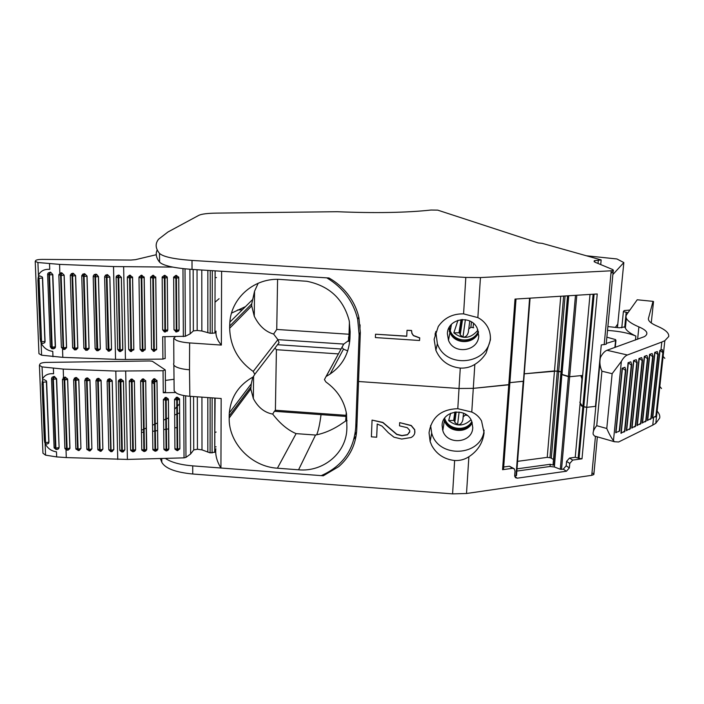 <?xml version="1.0" encoding="UTF-8"?>
<svg xmlns="http://www.w3.org/2000/svg" width="704" height="704" viewBox="0 0 704 704"><rect width="100%" height="100%" fill="white"/><g stroke="black" fill="none" stroke-linecap="round" stroke-linejoin="round"><path stroke-width="1.06" d="M594.264 260.718L601.154 259.917L542.221 243.355L538.182 242.942L437.73 210.135L431.086 210.03C406.446 212.714 375.135 213.277 337.172 211.71L216.462 213.11C207.61 213.259 201.775 213.981 198.959 215.266L167.957 231.994L158.62 239.184C155.074 243.584 155.364 248.31 159.491 253.378C163.09 256.775 173.932 259.125 192.007 260.427L465.81 277.446L480.445 277.57L611.213 270.794L613.404 270.371L612.876 269.623L594.994 262.205L594.264 260.718L594.176 261.774M617.452 327.65L617.804 324.034L615.34 327.466L617.804 324.034L623.832 262.574L616.933 258.966L586.441 255.781M581.926 378.734L580.853 375.628L569.659 376.737L561.537 469.392L560.296 469.26L554.374 466.972L550.044 466.488L550.229 464.288L554.506 465.406L561.871 374.598L554.215 465.203M575.485 295.328L568.383 376.614L569.659 376.737L560.868 374.088L561.871 374.598L568.621 295.75M565.074 295.97L558.694 371.219L561.044 371.853L560.868 374.088L567.547 295.821L561.053 371.862L554.479 370.929L524.269 373.815L557.295 371.017L549.965 457.706L547.237 457.362L560.745 296.243M529.593 298.179L516.472 475.614L514.677 475.974M516.006 475.79L523.23 381.322L509.881 382.642L523.706 381.19L530.068 298.153L523.723 380.996M614.909 347.45L615.586 340.542L606.276 343.411L606.197 344.212L601.278 344.942L595.47 406.349L586.758 407.343L597.238 293.973L515.02 299.086L508.763 384.815L509.749 384.534L503.527 469.322L502.559 469.682L512.45 468.327L514.272 468.846L515.029 470.985L514.686 475.543L515.425 477.655L517.246 478.174L566.438 471.214L569.378 467.878L566.174 465.828L563.253 469.154L561.537 469.392M502.559 469.682L508.763 384.815L473.29 388.353L471.768 412.051L457.794 408.698C441.082 409.235 431.499 417.27 429.044 432.793L430.126 441.496L431.702 445.403C436.577 454.274 444.215 459.307 454.634 460.504C459.879 460.794 464.631 459.536 468.882 456.746C477.69 451 482.759 443.045 484.079 432.872L481.536 420.904C479.213 416.865 475.957 413.917 471.768 412.051M460.275 368.086C448.633 366.714 440.502 360.791 435.882 350.31L434.122 339.31L438.266 326.515C444.277 317.865 452.716 313.65 463.584 313.87L477.858 317.618C481.818 319.607 484.968 322.555 487.326 326.454C489.65 330.458 490.67 334.972 490.38 340.014L486.086 353.153C483.129 357.852 479.38 361.592 474.839 364.382C470.501 367.118 465.643 368.35 460.275 368.086L459.026 388.494L473.29 388.353L459.026 388.494L358.538 381.506L360.334 332.508L358.908 317.592C356.893 308.915 353.082 300.995 347.477 293.806C342.364 287.355 336.213 282.084 329.006 277.992L192.034 269.403C174.002 268.083 163.178 265.663 159.588 262.152L159.491 253.378M349.747 341.343L347.574 341.194L349.747 341.343M237.415 310.033L242.326 309.751L237.415 310.033M612.858 274.56L623.832 262.574M375.531 334.206L406.736 336.274L407.026 330.308L411.514 330.607L411.884 333.37L413.38 335.632L419.69 337.982L419.558 340.507L375.39 337.568L375.531 334.206L406.745 336.134M407.026 330.308L411.558 330.466L411.937 333.23L413.424 335.491L419.725 337.841L419.558 340.507M448.897 327.994L449.97 332.42C454.423 344.775 474.505 344.599 478.518 332.121M601.154 259.917L600.723 264.581M157.194 249.929C155.382 253.783 156.174 257.858 159.588 262.152M594.106 294.166L583.774 406.894L586.758 407.343L582.868 406.402L583.774 406.894L579.058 458.33L575.238 457.292L580.131 403.313L581.548 406.014L582.868 406.402L581.205 405.425M607.886 326.586L619.406 327.8L625.038 326.85C625.398 329.771 629.015 332.851 635.879 336.098C628.883 333.098 619.432 331.206 607.517 330.414M579.797 402.178L582.305 406.182M590.014 294.422L580.21 402.459M435.758 331.514L437.36 343.728C445.861 369.442 488.717 364.716 490.433 337.656M447.374 333.722C447.445 318.657 471.082 314.222 477.198 328.205L478.738 335.79C478.465 351.41 453.781 355.01 448.492 340.27L447.374 333.722M615.586 340.542L615.613 339.61L606.866 337.181M638.889 326.894C628.267 322.353 624.21 318.226 626.727 314.503L637.217 299.772L653.03 301.365L648.472 318.331C647.882 320.76 650.813 323.374 657.254 326.163C665.394 329.63 669.222 333.089 668.721 336.521L664.849 340.666L661.813 342.038L627.405 354.992L607.006 350.284L644.459 336.618C648.991 333.652 647.134 330.414 638.889 326.894L637.613 339.293M606.778 428.498L612.137 373.692L601.92 371.193L596.728 425.691L606.778 428.498C609.022 433.743 611.257 437.782 613.466 440.634L614.46 441.742L618.614 441.989L652.758 425.119L655.785 423.342L659.718 418.026C660.114 415.782 659.252 413.486 657.122 411.136M601.92 371.193C599.87 366.458 599.377 361.909 600.442 357.562L600.908 356.558C602.818 353.206 604.85 351.111 607.006 350.284M612.137 373.692L621.368 361.372C623.269 357.966 625.275 355.837 627.405 354.992M652.714 418.088L660.062 350.469L662.842 352.642L655.899 416.073L652.467 418.018L659.815 350.416L662.323 349.589L659.815 350.416M646.686 355.502L644.318 356.418L646.686 355.502M637.305 425.533L644.574 356.479L647.425 358.697L640.57 423.474L637.058 425.462L644.318 356.418M642.523 423.016L649.81 354.446L652.643 356.646L645.753 420.974L642.268 422.946L649.563 354.385L652.15 353.54L649.563 354.385M650.206 419.478L651.121 418.378L647.407 420.464L654.729 352.387L657.272 351.551L654.729 352.387M634.647 426.985L635.562 425.894L631.77 428.023L638.994 358.486L641.652 357.614L638.994 358.486M629.297 429.563L630.221 428.472L626.393 430.619L633.582 360.58L636.284 359.691L633.582 360.58M621.192 433.321L628.346 362.771L631.286 365.033L624.518 431.226L620.937 433.25L628.091 362.71L630.828 361.812L628.091 362.71M661.505 388.529L659.833 386.443M664.831 358.336L663.124 356.418M653.039 301.374L653.523 301.55L651.253 322.951M627.994 312.717L623.383 311.608L624.184 310.552L629.886 310.068M596.728 425.691C593.938 429.079 592.759 431.974 593.182 434.35L594.519 436.031L597.15 436.779M619.018 431.182L615.718 432.705L622.169 368.21L624.95 367.286L622.169 368.21M662.842 352.642L662.323 349.589M655.899 416.073L655.23 417.058M640.57 423.474L639.91 424.45M640.825 423.35L647.821 358.292L646.941 355.564M652.643 356.646L653.03 356.25L652.15 353.54M645.753 420.974L645.093 421.951M651.121 418.378L658.17 354.235L657.272 351.551M658.038 354.526L654.975 352.44L647.654 420.534M635.562 425.894L642.532 360.36L641.652 357.614M642.4 360.668L639.25 358.547L632.016 428.094M630.221 428.472L637.164 362.463L636.284 359.691M637.023 362.78L633.838 360.642L626.648 430.69M631.286 365.033L631.708 364.602L630.828 361.812M624.518 431.226L623.876 432.186M619.74 430.839L618.675 431.622M619.608 430.522L625.821 370.102L624.95 367.286M625.68 370.436L622.433 368.271L615.974 432.775M457.794 408.698L459.026 388.494L358.538 381.506L356.778 429.37C355.951 444.409 349.923 456.834 338.703 466.646L323.303 475.79L323.84 474.505M516.014 299.024L509.749 384.534L473.29 388.353L474.839 364.382M549.965 457.706L551.311 458.181L558.694 371.219L557.295 371.017L563.622 296.067M560.296 469.26L568.383 376.614L561.977 374.642L568.744 295.742M580.131 403.313L582.217 375.496L569.659 376.737L576.796 295.249M356.118 435.97L353.998 439.05M472.199 422.655C467.183 434.086 447.762 432.546 444.391 420.482L444.022 419.126M179.582 403.788L177.364 406.199M176.818 406.798L174.618 409.191M591.747 475.332L591.976 472.903L593.798 473.836L593.718 474.61L591.747 475.332L466.506 493.495L452.593 493.874L192.746 474.003L192.72 465.872C180.215 464.816 171.09 462.317 165.343 458.374M192.72 465.872L323.303 475.79M377.274 424.019L376.675 437.219L371.386 436.832L372.064 420.094L382.844 422.602L396.774 434.482L401.922 435.732L407.51 434.808L409.772 431.42L409.649 430.338L407.282 427.689L399.511 425.841L399.67 422.62L411.206 425.665L414.674 429.871L414.902 431.93C414.77 434.359 413.494 436.225 411.074 437.518L401.702 439.05L393.994 437.202L388.423 432.802L382.034 426.105L377.221 424.01L376.675 437.219M372.064 420.094L382.906 422.418L396.827 434.289L401.975 435.547L407.554 434.623L409.675 432.124M399.67 422.62L411.25 425.489L414.718 429.686L414.762 433.03M595.83 406.314L586.758 407.343L582.006 458.814L579.058 458.33M566.174 465.828L566.57 461.402L569.774 463.426L572.713 460.082L582.006 458.814M569.774 463.426L569.378 467.878M503.562 468.846L503.527 469.322M513.841 468.556L509.432 466.224L503.703 466.998M517.563 461.34L547.237 457.362M551.311 458.181L553.485 459.527M560.789 374.018L553.115 463.786L554.11 465.106M566.57 461.402L569.492 458.075L575.238 457.292M442.103 425.383C442.156 410.256 466.884 407.009 471.812 421.546L472.771 427.592C472.507 443.159 446.987 445.641 442.798 430.575L442.103 425.383M192.746 474.003C175.578 472.358 165.264 468.459 161.806 462.299L160.327 458.515M593.718 474.61L593.833 473.475M430.602 425.427L431.693 433.083C438.258 458.841 481.606 456.614 484.114 430.197M516.815 471.082L550.044 466.488M516.991 468.846L550.229 464.288M442.438 429.308L442.913 429.827M215.82 448.712C215.178 454.969 216.876 461.402 220.933 468.019L321.226 475.631C342.382 466.268 353.892 450.12 355.749 427.187L359.119 334.638L357.676 319.264C353.311 301.435 343.024 287.637 326.823 277.86L221.619 271.26L221.364 345.074C217.272 340.27 215.503 335.623 216.04 331.135M435.107 335.201L435.257 333.001M444.338 420.323C448.58 430.417 464.244 432.705 471.178 424.23L472.252 422.858C466.11 432.529 449.231 431.182 444.514 420.666L444.321 420.262M449.249 331.17L449.926 332.614L449.249 331.162M450.595 333.74C457.794 342.223 466.022 343.376 475.297 337.198M476.907 335.579L478.13 333.934M173.835 363.167C173.14 364.514 173.95 365.772 176.273 366.96C179.265 368.394 183.674 369.327 189.499 369.767L189.631 342.927L221.364 345.074M189.499 369.767L189.851 396.282L221.17 398.517L220.933 468.019M253.59 376.658L253.334 398.543L250.826 389.004L251.275 383.847L229.31 412.887C230.903 396.898 238.858 384.912 253.158 376.93L254.778 374.334L253.22 371.439L277.878 339.654L343.772 344.071L326.058 376.508C340.798 368.183 348.762 355.494 349.941 338.43L350.161 331.839L349.237 320.866C343.508 299.094 329.402 285.903 306.918 281.283L280.694 279.462C254.918 277.385 231.51 297.37 229.865 322.115L229.68 326.049L251.733 303.864L254.549 291.245L258.192 283.219M326.058 376.508L324.438 379.614L325.908 381.973C337.295 390.104 344.177 400.734 346.526 413.864L346.896 427.328M250.826 389.004L229.178 418.009C228.554 443.124 251.451 466.743 277.402 468.204L298.566 469.806C323.409 472.19 346.491 452.866 346.852 428.648L346.87 427.372M229.178 418.009L229.187 415.914L250.844 387.05M229.31 412.887L229.187 415.914M254.549 291.245L254.267 316.228L251.715 305.897L229.671 328.231C230.19 346.298 238.04 360.703 253.22 371.439M229.671 328.231L229.68 326.049M450.551 333.661C457.776 342.223 466.039 343.385 475.358 337.128M231.537 313.104L245.494 306.61M189.631 342.927C183.77 342.505 179.326 341.625 176.317 340.287L173.738 338.21L175.534 336.653M215.002 302.245L219.076 298.69M173.87 363.097L173.738 338.21M189.851 396.282C184.061 395.842 179.678 394.856 176.704 393.325L174.161 390.949L173.862 365.042M343.772 344.071L348.806 340.384L349.43 321.869M349.853 340.058L348.806 340.384M343.64 344.168L341.968 347.354L343.482 349.131L347.75 350.9M298.566 469.806L315.533 435.046L316.668 434.808C324.139 433.268 331.663 430.109 339.249 425.348L346.078 420.737L346.342 412.799M347.09 420.649L346.078 420.737M253.334 398.543C258.06 407.422 264.51 412.606 272.703 414.084C280.051 423.632 287.848 430.144 296.102 433.62L315.533 435.046M251.275 383.847L252.789 377.124M277.939 339.733L279.048 342.725L254.778 374.334M254.267 316.228C258.984 325.776 265.434 331.716 273.618 334.057L277.878 339.654M444.638 418.176L444.717 418.422C447.946 429.915 466.127 432.045 471.821 421.573M449.302 327.246L450.27 330.818C454.582 342.734 473.757 343.094 478.333 331.302M348.533 340.41L348.568 336.943M348.656 334.224L276.742 329.454L273.618 334.057M345.708 420.578L346.262 412.368M338.413 353.901L276.408 349.703L275.123 348.278M316.668 434.808C318.358 430.857 319.818 424.134 321.042 414.638L274.375 411.286L272.703 414.084M274.375 411.286L275.396 410.247L276.408 349.703M277.578 279.365L276.742 329.454M457.961 320.276L453.851 332.851C462.466 339.486 470.334 338.774 477.453 330.722L477.928 329.93M346.157 415.325L275.396 410.247M450.657 413.266L448.668 420.578C456.456 426.712 463.892 426.448 470.967 419.778M461.041 319.607L458.99 332.772L453.851 332.851M458.99 332.772L459.923 333.441L460.214 334.937L462.959 337.049C465.696 337.286 467.518 335.562 468.424 331.866L468.6 329.234L470.87 327.272L473.713 327.756M454.819 412.051L453.71 420.402L448.668 420.578M453.71 420.402L454.687 421.432L455.919 411.928M467.342 415.483L465.344 415.034L463.126 416.909L462.942 419.531C462.053 423.201 460.275 424.908 457.591 424.662L454.819 422.286L454.687 421.432M354.957 434.72L356.629 431.851M450.534 329.384L450.789 325.107M215.125 277.702L215.134 270.855L215.107 277.737L216.48 277.534M156.27 254.716L135.529 259.653L130.865 260.058L42.346 259.398C38.764 259.433 36.582 259.785 35.807 260.436L35.226 261.351L37.919 262.522L38.482 276.725M172.718 267.098L113.52 266.561L59.594 264.378L37.919 262.522M41.096 342.478L41.598 355.203L38.949 353.663L35.235 261.606M41.598 355.203L62.814 357.35L115.553 359.348L113.52 266.561M59.822 273.214L59.594 264.378M44.88 342.346L45.056 341.352L44.766 342.558L43.516 343.279M45.056 341.352L42.61 278.098L42.346 277.015L39.626 275.818M47.661 274.032L49.491 274.921L50.442 272.254L49.905 272.21L48.937 274.877L47.714 273.821L48.294 272.906L50.582 272.202L52.835 274.586L50.582 272.202M53.742 348.744L55.15 347.917L55.458 346.764L52.835 274.586M58.951 274.437L61.213 272.8L59.902 273.161M61.213 272.8L61.785 272.818L61.134 272.853L60.57 275.537L63.07 347.873L61.362 347.301L58.846 275.167M65.006 349.325L66.581 347.318L64.152 275.141L61.785 272.818M98.041 350.742L100.197 349.114L97.434 349.184L100.197 349.114L100.302 348.603L98.463 276.522L96.114 274.208L94.046 274.674M87.507 350.178L89.065 348.172L87.032 276.056L84.682 273.742L82.65 274.19M76.261 349.747L77.827 347.741L75.601 275.598L73.242 273.284L71.236 273.706M109.261 351.173L111.434 349.483L108.68 349.615L111.522 349.034L109.877 276.98L107.545 274.666L105.442 275.167M123.64 266.798L125.453 359.48L115.553 359.348M118.439 275.062L116.521 276.012M119.011 275.079L121.387 277.341L122.839 349.334M125.453 359.48L162.923 359.102L165.176 358.371M193.16 269.474L193.354 330.915L190.15 333.846L185.354 336.283L162.686 336.732L162.923 359.102M133.822 349.606L132.59 277.394L129.624 275.22L130.222 275.167M127.389 276.91L129.642 275.167M143 351.393L145.253 349.237L144.197 277.446L141.258 275.282L141.847 275.22M139.005 277.068L141.266 275.22M155.76 277.499L156.596 349.219L155.734 277.614L153.393 278.018L154.299 349.756L156.596 349.219L156.455 349.835L154.299 349.756L154.343 351.296L156.622 349.061L155.76 277.499L152.838 275.334L153.428 275.282M150.577 277.226L152.847 275.273M173.589 277.543L175.868 275.387M179.089 329.674L178.746 277.596L176.44 275.387M178.957 330.422L178.367 331.258M162.105 277.385L164.384 275.334M167.279 277.552L167.763 329.798L167.596 330.493L165.466 330.378L167.763 329.736L167.279 277.552L164.956 275.334M167.631 330.466L166.98 331.373M190.15 333.846L189.895 269.254M193.354 330.915L197.173 330.466L201.854 331.003L210.188 333.291L214.94 332.992L215.09 270.846L214.94 332.992M42.346 277.015L42.61 278.098M38.183 277.499L37.937 280.333L38.843 280.729L39.063 278.256L38.254 277.209M53.284 348.814L54.956 348.014L55.255 346.87L52.633 274.666L49.491 274.921L52.175 347.23L55.458 346.764M38.843 280.729L41.571 341.704L40.735 341.766C41.545 343.385 42.803 343.728 44.502 342.804L44.766 342.558M41.158 339.205L40.26 338.73L37.937 280.421M47.617 274.525L50.318 346.65L55.202 347.415M96.844 350.671L96.87 349.166L97.469 350.733M84.11 273.724L81.866 275.343L84.084 276.487L84.682 273.742M81.805 275.546L83.503 276.461L84.04 273.777L84.612 273.803L87.032 276.056M85.606 350.24L85.606 348.735L86.231 350.302M70.356 275.088L72.618 276.021L73.242 273.284M74.369 349.818L74.342 348.304L74.994 349.87M119.381 351.463L119.636 349.967L119.988 351.516M133.848 349.254L133.681 350.011L131.454 349.95L130.152 277.913L132.581 277.455L130.205 275.229L130.152 277.913L129.571 277.913L130.882 349.95L130.442 351.454L130.962 351.498L130.882 349.95L133.83 349.325L132.59 277.394M130.416 351.454L128.682 349.43M144.126 276.945L145.086 349.923L142.903 349.853L141.803 277.966L141.838 275.282L144.188 277.508L141.214 277.966L141.258 275.282L138.97 277.482L141.214 277.966L142.331 349.853L141.874 351.358L142.393 351.402L142.331 349.853L145.253 349.237L144.197 277.446M153.217 351.252L153.727 349.765L152.821 278.01L150.559 277.534L152.838 275.334L152.821 278.01L150.63 276.962M175.692 331.857L176.255 330.326L176.827 330.317L176.836 331.901L178.922 330.44L176.827 330.317L176.449 278.115L175.877 278.115L175.868 275.449L173.668 277.068L175.877 278.115L176.273 331.901L176.836 331.901M179.089 329.745L178.746 277.658L176.44 275.449L176.449 278.115L178.719 277.728L178.622 276.91M164.358 331.91L164.894 330.378L165.466 330.378L165.51 331.962M215.125 398.086L214.808 432.414L216.128 432.062M214.711 447.841L214.79 447.11L216.093 446.802M214.843 398.068L214.702 451.801M214.738 452.188L210.091 452.848L201.995 449.874L197.446 449.231L197.322 396.818M193.565 396.554L193.741 449.909L197.446 449.231M193.741 449.909L190.626 453.966L185.97 457.38L184.034 457.855L127.406 459.422L66.282 457.582L66.018 449.909M56.672 456.914L56.478 451.818C51.339 451.106 47.546 448.342 45.1 443.529L45.566 455.154L56.672 456.914L66.282 457.582M45.566 455.154L42.953 453.226L39.433 365.684M179.643 412.799L177.426 413.82M176.871 414.066L174.671 415.078M168.582 417.859L166.338 418.88M165.783 419.135L163.601 420.13M157.502 422.919L155.232 423.958M154.678 424.213L152.522 425.198M146.414 427.988L144.118 429.044M143.554 429.299L141.425 430.276M143.607 432.274L141.46 432.318M176.968 427.566L174.768 427.909M168.687 428.85L166.434 429.202M165.88 429.282L163.706 429.625M157.599 430.575L155.32 430.927M154.766 431.015L152.601 431.35M151.958 382.492L153.824 383.601M165.51 391.926L163.275 392.744L175.472 392.55M151.95 382.158L154.141 381.876M154.704 381.797L157.01 381.498M165.396 380.406L174.108 379.271M190.626 453.966L190.397 396.326M163.046 370.726L165.15 369.829L152.328 361.258L149.512 360.967L46.323 362.41C42.83 362.534 40.709 363.07 39.97 364.003L39.415 365.323L42.064 366.907L63.219 369.081L115.808 371.061L163.046 370.726L163.275 392.744M130.662 450.402L132.774 451.792L132.713 450.472L135.599 449.53L135.3 450.578M129.298 381.374L130.601 449.926M131.525 379.042L129.307 380.908M132.097 379.034L134.402 381.119L135.599 449.53M140.642 381.198L141.75 449.618M142.868 378.893L140.642 380.82M143.431 378.884L145.728 380.961L146.476 450.226M152.935 449.821L155.047 451.211L155.003 449.891L157.828 448.95L157.599 449.865M151.941 381.031L152.856 449.302M154.158 378.743L151.941 380.732M154.722 378.734L157.001 380.802L157.828 448.95M175.032 449.24L177.144 450.63L177.126 449.319L179.872 448.474L179.546 399.23L176.757 397.206L174.548 399.326M179.872 448.536L179.722 449.143M174.548 399.432L174.935 448.686M168.687 449.504L168.414 399.423L166.162 397.382L163.39 399.45M163.39 399.652L163.918 448.994M121.167 379.13L123.482 381.251L124.819 449.882L123.438 381.33L121.167 379.13L118.562 380.345M123.306 451.827L124.854 449.786M64.794 377.098L62.48 379.324L64.17 379.949L66.546 448.791L69.89 448.122L69.846 448.571L67.654 379.315L65.349 377.115L63.158 377.731M101.147 451.211L102.872 449.187L101.112 380.565L98.833 378.365L96.527 379.104M90.174 450.833L91.907 448.8L89.971 380.151L87.674 377.951L85.404 378.664M79.2 450.446L80.942 448.413L78.813 379.738L76.516 377.529L74.263 378.215M112.103 451.598L113.819 449.574L112.253 380.978L109.982 378.778L107.65 379.553M48.954 442.112L46.631 381.894L46.376 380.855L43.894 379.526M48.778 443.045L47.634 443.881M52.175 377.256L54.419 376.473L56.619 378.77L59.11 447.48L58.282 449.073M44.282 439.745L44.739 442.543L45.566 442.596L43.173 382.193L45.162 440.202L45.566 442.596L48.822 442.235L46.376 380.855M53.891 376.429L52.043 377.326L51.524 378.664L52.818 379.245L55.378 448.07L54.173 447.982L56.338 449.442M54.419 376.473L53.363 379.298L52.818 379.245L53.759 376.499L56.619 378.77M59.11 447.48L56.417 378.884L53.363 379.298L55.906 448.131L58.907 447.612L58.722 448.518L56.857 449.486M58.89 448.413L57.244 449.442M130.574 449.662L130.654 450.358L132.713 450.472L131.463 381.894L130.926 379.21L129.281 381.269L131.463 381.894L131.516 379.122L130.926 379.21M141.724 449.372L141.803 450.058L143.88 450.182L143.933 451.502L144.487 451.484L144.434 450.164L143.88 450.182L142.824 381.735L142.27 379.051L140.624 381.11L142.824 381.735L142.859 378.972L142.27 379.051M152.838 449.082L152.918 449.759L155.003 449.891L154.132 381.577L153.578 378.902L151.932 380.952L154.132 381.577L154.158 378.822L153.578 378.902M177.135 450.63L177.69 450.613L177.32 400.039L179.467 398.781L177.311 397.197M164.006 449.53L166.109 450.921L166.082 449.601L166.637 449.592L166.153 400.233L168.326 398.974L166.162 397.382M123.35 380.785L120.868 381.964L122.294 450.657L121.739 450.648L119.988 379.254L120.604 379.122M66.546 448.791L64.962 448.712L66.836 450.12L66.546 448.791L64.874 448.078L62.48 379.465M100.065 451.29L99.528 449.962L97.715 381.198L98.27 381.216L100.074 449.979L100.813 451.282L102.802 449.284L100.074 449.979L97.821 449.205L95.982 380.706M96.034 380.459L97.715 381.198L97.627 378.479L98.278 378.347M84.823 380.292L86.847 448.835L88.537 449.566L86.478 378.057L87.12 377.925M73.656 379.878L75.865 448.457L77.546 449.178L75.354 380.362L75.31 377.643L75.962 377.511M113.819 449.574L111.056 450.366L109.437 381.63L107.131 380.952L109.419 378.761M111.575 451.695L111.056 450.366L108.786 449.583L107.131 381.119M45.162 440.202L44.282 439.604L42.073 384.129M42.953 384.542L42.064 384.014L42.31 381.348M46.631 381.894L43.173 382.193L42.398 381.005L43.058 380.072M55.378 448.07L55.818 449.398L56.346 449.451L55.906 448.131L54.102 447.401L51.524 378.787M611.213 270.794L604.182 344.696M480.445 277.57L477.858 317.618M465.81 277.446L463.584 313.87M192.007 260.427L192.034 269.403M613.122 271.832L613.404 270.371M613.334 271.058L610.958 273.478M598.356 260.049L598.039 263.472M593.129 294.228L578.169 457.785M635.466 340.067L635.879 336.098M626.349 318.27L625.372 328.073M652.758 425.119L653.523 418.097M660.95 349.976L661.813 342.038M648.472 318.331L648.393 319.097M613.466 440.634L621.368 361.372M621.782 327.844L623.374 311.766M626.173 312.558L624.703 327.325M646.008 420.851L652.907 356.541M650.866 418.502L657.782 354.622M635.298 426.017L642.127 360.774M629.948 428.604L636.75 362.886M624.791 431.094L631.558 364.927M656.146 415.95L663.098 352.537M619.326 430.654L625.398 370.542M452.593 493.874L454.634 460.504M591.976 472.903L595.461 436.295M466.506 493.495L468.882 456.746M523.723 381.172L516.507 475.394M560.868 374.088L553.177 464.024M554.506 465.406L554.374 466.972M161.762 458.471L161.806 462.299M597.335 436.832L593.868 474.452M593.93 473.827L594 471.68M572.713 460.082L569.492 458.075M563.253 469.154L566.438 471.214M517.246 478.174L514.738 476.397M509.432 466.224L512.45 468.327M360.342 332.235L359.119 334.638M355.749 427.187L356.972 424.063M330.114 374.106L343.482 349.131M277.402 468.204L296.102 433.62M251.715 305.888L251.733 303.864M359.982 328.178L360.096 324.878M277.842 344.74L341.07 348.999M321.042 414.638L345.963 416.434M457.591 424.662L459.122 411.998M463.531 413.178L463.144 416.715M462.15 319.519L459.985 333.819M465.379 319.686L462.959 337.049M469.753 321.006L468.855 328.31M473.51 323.444L473.062 327.677M471.486 321.948L470.87 327.272M465.344 415.034L465.432 414.146M49.535 263.78L49.738 269.359C44.378 268.998 40.603 270.943 38.43 275.202M62.814 357.35L62.533 349.184M52.967 356.717L52.765 351.358C47.467 350.698 43.586 347.908 41.114 342.998M182.97 268.62L183.348 336.609M185.011 268.84L185.354 336.283M197.032 269.711L197.173 330.466M201.784 270.01L201.854 331.003M207.865 270.398L207.847 332.728M210.241 270.547L210.188 333.291M212.3 270.67L212.221 333.423M44.915 341.458L42.46 278.089L39.063 278.256L41.571 341.704L44.915 341.458M64.152 275.141L61.706 272.879L61.151 275.563L58.898 274.63M64.363 349.457L66.502 347.389L64.073 275.194L61.151 275.563L63.633 347.899L66.581 347.318M95.542 274.182L96.642 274.358L98.393 276.575L100.302 348.603M95.119 348.7L96.686 350.636L97.75 350.742L95.533 276.945L98.463 276.522M100.17 349.228L98.085 350.742M93.245 276.373L94.961 276.927L95.471 274.234L93.306 275.801M93.192 276.54L95.119 348.559L96.87 349.166L94.961 276.927L95.533 276.945L96.114 274.208M86.803 350.31L86.17 348.753L84.084 276.487L86.962 276.118L88.994 348.251L88.924 348.814L86.17 348.753L89.065 348.172M88.933 348.806L86.847 350.31M72.67 273.258L70.409 274.894L72.046 276.003L72.591 273.319L73.163 273.337L75.601 275.598M75.566 349.888L74.906 348.33L72.618 276.021L75.522 275.66L77.757 347.82L77.695 348.374L74.906 348.33L77.827 347.741M72.626 347.846L74.694 349.862L77.695 348.374L75.61 349.879M106.973 274.639L104.738 276.258M104.676 276.83L106.41 277.385L106.902 274.701L107.545 274.666M104.632 276.998L106.366 348.982L108.117 349.598L106.41 277.385L106.982 277.402L107.474 274.718L109.877 276.98M108.073 351.102L108.117 349.598L108.425 351.146L108.988 351.173L106.982 277.402L109.815 277.033L111.522 349.034M111.399 349.659L109.314 351.164M117.665 349.325L116.134 277.411L117.665 349.334L120.208 349.976L120.56 351.516M116.178 276.804L116.125 277.288L118.712 277.816L118.985 275.123L121.387 277.341M118.131 277.798L118.404 275.106L116.195 276.707L118.131 277.798L119.636 349.967M122.734 349.958L121.343 277.394L118.712 277.816L120.208 349.976L122.795 349.404L120.622 351.516M130.882 349.95L128.682 349.369L127.336 277.473M127.336 277.429L129.624 275.22L129.571 277.913L127.336 277.429M141.874 351.358L140.122 349.325M142.331 349.853L140.114 349.272L138.97 277.517M153.806 351.305L151.51 349.184L150.559 277.534M155.681 276.927L155.734 277.614L153.419 275.334L153.393 278.018L152.821 278.01M173.668 277.068L174.002 329.771L176.273 331.901M178.746 277.596L179.062 329.833L176.827 330.317M164.938 331.962L167.737 329.886L167.244 277.675L164.375 278.062L164.375 275.387L162.166 277.015L164.375 278.062L164.93 331.962L164.402 331.918L162.65 329.824L162.166 277.015M167.174 276.918L167.244 277.675L167.174 276.971L164.956 275.396L165.466 330.378M63.747 349.448L63.07 347.873L66.449 347.943M53.249 348.814L52.175 347.23M50.318 346.755L51.674 348.603L52.712 348.788L51.621 347.186L48.937 274.877M64.319 349.457L63.633 347.899M96.87 349.166L97.434 349.184M81.752 276.082L83.873 348.146L86.17 348.753M85.606 348.735L83.503 276.461M70.303 275.625L72.626 347.723L74.906 348.33M74.342 348.304L72.046 276.003M106.357 349.122L108.689 351.155M108.117 349.598L108.68 349.615M117.665 349.483L119.319 351.454L120.393 351.525L122.663 350.038L120.208 349.976M131.586 351.49L131.454 349.95M131.014 351.498L133.813 349.386L132.537 276.962M142.428 351.402L142.965 351.393L142.903 349.853M154.299 349.756L153.727 349.765L153.78 351.305L154.343 351.296M151.51 349.184L153.727 349.765M174.002 329.771L176.255 330.326M173.589 277.631L175.877 278.115M162.65 329.824L164.894 330.378M162.096 277.587L164.375 278.062M214.808 432.414L214.773 447.163M212.133 397.874L212.062 452.989M210.091 452.848L210.135 397.734M207.83 397.566L207.821 452.118M201.934 397.144L201.995 449.874M185.97 457.38L185.654 395.842M183.682 395.516L184.034 457.855M125.682 371.184L127.406 459.422M115.808 371.061L117.744 459.386M63.51 377.441L63.219 369.081M42.61 380.582L42.539 378.972C44.642 375.065 48.33 373.322 53.592 373.754L53.398 368.447M42.064 366.907L42.539 378.972M131.463 381.894L132.035 381.885L132.079 379.122L134.394 381.198L135.59 449.627L134.394 451.475M132.827 451.792L133.338 451.783L132.035 381.885L134.402 381.119M142.824 381.735L143.387 381.726L143.422 378.963L145.728 380.961M144.531 451.484L146.705 449.425L145.693 381.119L143.387 381.726L144.434 450.164L146.731 449.24M145.561 451.167L146.722 449.337L145.684 380.591M154.132 381.577L154.704 381.568L154.722 378.814L157.001 380.882L157.819 449.046L156.693 450.859M155.047 451.211L155.602 451.194L154.704 381.568L157.001 380.802M179.546 399.23L179.467 398.781M179.872 448.474L179.485 398.746M174.926 448.606L175.006 449.161L177.126 449.319L174.926 448.51M177.126 449.319L176.766 400.048L174.539 399.406L176.757 397.206M177.32 400.039L176.766 400.048L176.757 397.285L177.311 397.276L177.32 400.039L179.52 399.423L179.846 448.598L177.69 450.613M168.872 448.668L168.414 399.423M166.126 450.921L166.681 450.903L166.637 449.592L168.872 448.765L167.781 450.542M163.909 448.8L163.979 449.416M163.9 448.888L166.082 449.601L165.59 400.242L163.381 399.59L165.598 397.39M166.153 400.233L165.59 400.242L165.598 397.478L166.153 397.47L166.153 400.233L168.388 399.608L168.846 448.879L166.663 450.903M123.482 381.251L120.868 381.964L121.132 379.192L120.569 379.192L120.305 381.964L118.351 381.286L119.988 379.254M122.056 451.977L122.918 451.933L124.819 449.882L122.294 450.657L122.619 451.977M121.739 450.648L119.882 450.542L121.898 451.977L121.739 450.648L119.812 449.874L118.36 381.462M67.153 450.138L64.733 379.966L67.487 378.849L65.27 377.194L64.733 379.966L64.17 379.949L64.715 377.177L65.349 377.115M67.487 378.849L67.654 379.315M64.733 379.966L67.575 379.394L69.96 448.026M67.716 450.146L69.846 448.571L68.226 450.058M102.872 449.187L101.05 380.644L98.833 378.365M95.982 380.547L97.627 378.479M97.715 381.198L98.208 378.426L98.762 378.444L98.27 381.216L100.962 380.098M101.112 380.565L98.27 381.216M84.876 380.046L86.478 378.057M87.674 377.951L87.05 378.013L86.539 380.776L84.823 380.142M89.971 380.151L87.604 378.03L87.094 380.802L86.539 380.776M91.907 448.8L89.901 380.23L87.094 380.802L89.804 379.676M89.1 450.912L88.537 449.566L89.839 450.903L91.837 448.897L89.082 449.592L87.094 380.802M73.718 379.623L75.31 377.643M76.516 377.529L75.882 377.59L75.354 380.362L73.656 379.729M78.813 379.738L76.446 377.617L75.918 380.38L75.354 380.362M80.942 448.413L78.742 379.817L75.918 380.38L78.646 379.262M78.135 450.525L77.546 449.178L78.866 450.516L80.863 448.51L78.091 449.205L75.918 380.38M109.982 378.778L109.358 378.84L108.874 381.612L108.777 378.893M112.103 380.512L109.912 378.866L109.437 381.63L112.103 380.512L112.253 380.978M111.021 451.678L111.778 451.669L113.758 449.671L112.191 381.058L109.437 381.63M134.367 380.794L135.573 449.698L133.39 451.774M132.713 450.472L130.566 449.759M141.821 450.111L143.968 451.502M143.88 450.182L141.715 449.469M156.957 380.389L157.793 449.152L155.628 451.194M155.003 449.891L152.83 449.178M176.766 400.048L176.176 397.373M165.59 400.242L165.018 397.558M119.812 449.874L118.351 381.454M120.868 381.964L120.305 381.964M99.528 449.962L97.891 449.856L100.619 451.308M88.537 449.566L86.926 449.478L89.654 450.921M77.546 449.178L75.944 449.09L78.69 450.534M108.786 449.759L110.748 451.669L108.874 381.612M606.197 344.212L613.254 270.45M437.36 343.728L435.882 350.31M448.492 340.27L449.97 332.42M615.938 340.393L615.261 347.327M655.785 423.342L664.849 340.666M594.519 436.031L614.46 441.742M599.905 363.317L593.498 430.98M655.618 416.566L656.269 416.258M640.27 423.984L640.948 423.658M640.913 423.526L647.83 358.292M645.462 421.476L646.131 421.15M646.087 421.027L653.039 356.25M651.235 418.686L650.575 419.003M651.191 418.554L658.17 354.235M635.694 426.202L634.999 426.527M635.65 426.078L642.532 360.36M630.353 428.78L629.649 429.114M630.309 428.657L637.164 362.463M624.219 431.746L624.932 431.402M624.888 431.279L631.708 364.602M656.225 416.126L663.221 352.255M619.705 430.716L625.821 370.102M442.798 430.575L444.391 420.482M431.693 433.083L430.126 441.496M326.154 376.464L341.968 347.354M252.305 299.851L229.865 322.115M444.787 417.965L444.717 418.422M451.493 324.315L450.27 330.818M454.819 422.286L456.166 411.91M454.643 421.124L455.84 411.937M462.528 319.502L460.214 334.937M462.026 319.519L459.914 333.423M358.811 317.178L357.685 319.264M39.618 275.818L38.245 277.226M55.132 347.917L52.712 348.788M66.51 347.908L63.43 349.43L61.362 347.415M83.873 348.269L85.941 350.293L89.021 348.665M164.956 336.714L165.176 358.556M40.269 338.835L40.735 341.766M214.817 432.362L214.79 447.11M214.808 398.068L214.702 452.346M165.29 370.163L165.51 392.128M44.739 442.543L44.739 442.543C45.742 444.268 47.08 444.453 48.761 443.098M64.874 448.219L64.962 448.712M97.812 449.372L97.891 449.856M86.847 448.994L86.926 449.478M75.865 448.606L75.944 449.09M54.102 447.533L54.173 447.982"/></g></svg>
